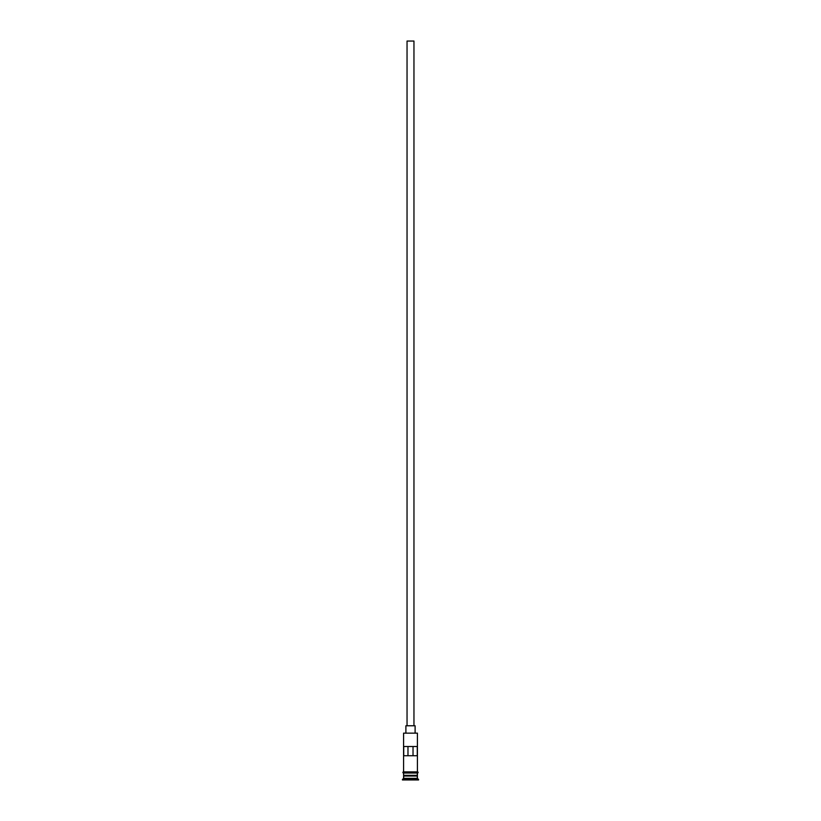 <?xml version="1.0" encoding="UTF-8"?>
<svg xmlns="http://www.w3.org/2000/svg" width="821" height="821" viewBox="0 0 821 821"><rect width="100%" height="100%" fill="white"/><g stroke="black" fill="none" stroke-linecap="round" stroke-linejoin="round"><path stroke-width="1.23" d="M417.417 733.153L403.583 733.153L417.417 733.153L403.583 733.153L403.583 771.884L403.583 733.153L417.417 733.153L417.417 771.884L417.417 733.153M413.958 725.774L413.958 41.05L407.042 41.05L407.042 725.774L407.042 41.05L413.958 41.05L413.958 725.774M415.108 732.691L415.108 725.774L405.892 725.774L405.892 732.691L405.892 725.774L415.108 725.774L415.108 732.691M417.417 776.03L417.417 773.033L417.181 775.568L403.819 775.568L403.583 778.339L402.434 779.488L418.566 779.488L417.417 778.339L403.583 778.339L417.417 778.339L417.417 776.03L403.819 775.804L417.181 775.804L417.417 778.339L418.566 779.488L402.434 779.95L418.566 779.95L402.434 779.95L403.583 778.339L403.583 776.03L417.417 776.03M403.583 775.342L417.417 775.342L403.583 775.342L403.583 773.033L403.583 775.342M403.727 746.525L417.273 746.525L417.273 755.741L403.727 755.741L403.727 746.525L417.273 746.525L407.975 746.525L407.975 755.741L407.975 746.525L403.727 746.525L403.727 755.741L417.273 755.741L417.273 746.525M417.53 771.884L403.47 771.884A0.575 0.575 0 0 0 402.895 772.458A0.575 0.575 0 0 0 403.47 773.033L417.53 773.033A0.575 0.575 0 0 0 418.105 772.458A0.575 0.575 0 0 0 417.53 771.884A0.575 0.575 0 0 1 418.105 772.458A0.575 0.575 0 0 1 417.53 773.033L403.47 773.033A0.575 0.575 0 0 1 402.895 772.458A0.575 0.575 0 0 1 403.47 771.884L417.53 771.884M417.181 775.568L403.819 775.804L417.181 775.568M413.025 755.741L413.025 746.525L413.025 755.741"/></g></svg>
